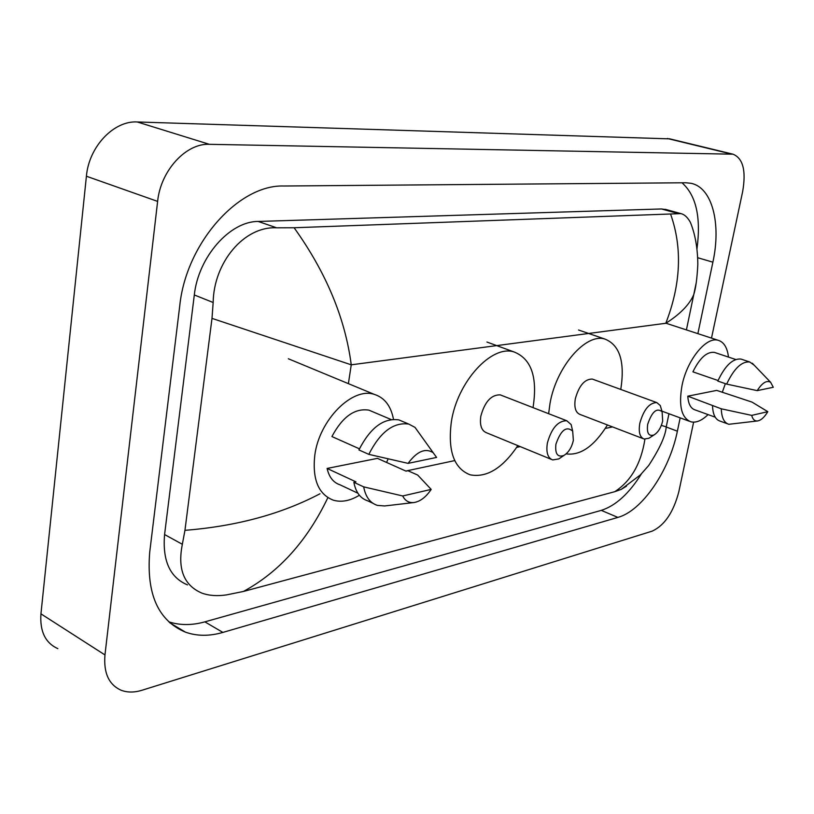 <?xml version="1.0" encoding="UTF-8"?>
<svg xmlns="http://www.w3.org/2000/svg" width="814" height="814" viewBox="0 0 814 814"><rect width="100%" height="100%" fill="white"/><g stroke="black" fill="none" stroke-linecap="round" stroke-linejoin="round"><path stroke-width="1.22" d="M693.62 422.161L678.805 491.849C673.422 512.311 664.55 525.406 652.197 531.135L141.931 690.272C134.351 692.602 127.462 692.612 121.255 690.292C108.903 684.828 103.48 673.046 104.965 654.934L157.621 201.394C160.643 170.584 186.05 143.071 209.361 144.322L733.007 154.192C743.029 158.272 746.255 170.716 742.663 191.534L711.497 338.105M57.845 648.636C45.37 642.999 39.744 631.399 40.944 613.848L86.406 176.231C88.919 146.591 113.879 120.462 137.251 121.968L669.871 138.868M697.873 333.648L712.891 262.179C721.357 223.657 712.281 187.454 690.954 183.282L685.795 182.763L283.893 186.009C238.919 184.351 186.223 242.714 179.772 305.616L149.695 552.391C146.347 594.139 158.262 620.726 185.439 632.152C196.968 636.222 209.452 636.304 222.883 632.417L617.877 517.409C642.205 510.836 669.474 470.553 677.37 431.186L680.168 417.867M168.722 621.804C179.935 625.447 191.972 625.457 204.853 621.855L601.281 510.368C615.679 505.759 629.049 493.599 641.381 473.911M696.977 248.85C701.149 217.338 696.163 195.319 682 182.794M666.595 209.666L661.507 208.964L258.191 221.449C229.945 221.266 198.351 256.837 194.312 294.963L164.581 534.544C162.373 560.775 170.014 577.553 187.495 584.89M294.108 227.747C326.099 272.395 345.146 318.091 351.251 364.814L211.996 318.376L213.166 302.503C213.655 262.81 243.864 226.007 276.648 227.808L294.108 227.747L680.921 213.614C684.432 214.408 687.576 217.297 690.353 222.283C695.156 234.015 697.649 248.056 697.822 264.397C697.14 278.185 695.777 288.268 693.752 294.637L693.752 294.637C689.448 304.629 680.138 314.184 665.801 323.28C680.891 284.289 682.508 247.944 670.644 214.224M626.515 486.141L621.194 489.397L614.733 491.697C631.003 481.155 641.066 463.654 644.922 439.184M327.859 497.649C307.305 540.75 279.161 572.018 243.437 591.452L614.733 491.697M243.437 591.452L226.577 594.881C217.389 596.265 209.208 595.695 202.025 593.172C183.964 585.5 177.411 569.21 182.346 544.291L184.951 530.331C236.396 526.241 281.41 514.051 319.994 493.762M211.996 318.376L184.951 530.331M696.265 282.56L686.416 329.904M661.375 425.366L666.228 426.902L666.34 426.343M388.125 458.893L386.589 462.444M359.371 495.238C350.203 500.844 341.554 502.503 333.445 500.223C318.457 494.424 312.24 479.466 314.784 455.331C319.22 419.912 352.411 386.782 374.298 394.383C384.544 397.629 390.934 405.932 393.477 419.291M359.412 448.819L331.919 436.548C342.48 416.748 354.823 407.946 368.925 410.144L372.649 411.721M408.079 463.37C417.002 451.302 425.366 447.741 433.17 452.686L436.599 457.427L408.079 463.37L368.813 454.354C380.199 432.031 393.518 421.947 408.781 424.084L415.018 427.391L420.614 435.185M368.813 454.354L358.913 449.928C370.258 427.737 383.577 417.724 398.891 419.902L402.798 421.56M413.919 502.543L384.686 505.952L377.391 505.392C370.126 503.052 365.557 496.876 363.685 486.864L353.866 482.295L355.952 481.847L327.106 468.447L377.442 458.363L406.044 471.143L407.977 470.736L417.704 475.071L431.186 489.397C425.976 497.151 420.217 501.536 413.919 502.543C408.893 503.021 405.158 500.834 402.706 495.97L431.186 489.397M357.875 493.203L340.089 484.839C333.435 482.671 329.1 477.208 327.106 468.447M402.706 495.97L363.685 486.864M372.893 503.276L367.653 500.803C360.368 498.443 355.769 492.267 353.866 482.295M573.361 440.425C571.713 447.517 568.569 452.523 563.929 455.443C557.59 457.61 554.914 453.876 555.911 444.23C560.805 430.118 566.391 425.742 572.68 431.105L573.361 440.425M561.497 457.092L558.811 458.913L552.696 459.93C547.741 457.997 545.96 452.381 547.364 443.081C551.516 428.215 557.977 420.777 566.768 420.746L571.143 424.572L572.669 431.084M501.516 395.37L500.203 394.861C491.198 394.688 484.727 401.811 480.809 416.239C479.578 425.284 481.522 430.82 486.64 432.814L551.322 459.361M517.836 445.624C502.635 468.213 486.741 477.95 470.146 474.816C453.886 468.498 447.639 450.783 451.373 421.652C457.417 381.613 491.737 344.464 514.051 351.953C531.247 358.771 537.627 376.984 533.18 406.593L532.987 407.611M662.688 420.98C661.039 427.696 658.16 432.346 654.049 434.93C648.687 436.66 646.57 433.099 647.71 424.247C651.983 411.64 656.776 407.468 662.097 411.721L662.688 420.98M650.824 437.016L648.9 438.258L644.149 439.041C639.794 437.311 638.359 432.02 639.845 423.168C643.701 409.605 649.348 402.747 656.786 402.584L660.266 405.504L661.619 410.093M593.223 379.405L592.297 379.059C584.635 379.059 578.968 385.653 575.315 398.84C573.992 407.478 575.59 412.688 580.107 414.479L643.172 438.665M607.437 424.959C594.251 446.143 580.494 455.779 566.157 453.876M548.636 413.695L549.999 403.5C556.206 366.809 585.876 332.804 604.894 339.062C619.78 345.004 625.071 361.792 620.777 389.448M725.366 383.669L722.262 392.328M708.048 414.591C701.882 420.604 696.174 423.015 690.923 421.815C681.491 418.009 678.51 405.952 682 385.622C686.935 360.114 706.104 336.396 718.101 340.262C723.87 341.961 727.329 347.568 728.479 357.081M718.05 380.514L692.918 371.845C699.674 358.048 706.817 351.556 714.346 352.37L715.374 352.716M757.224 390.628C762.189 382.834 766.656 380.046 770.604 382.265L773.3 387.281L757.224 390.628L726.648 384.106C733.943 368.61 741.635 361.233 749.714 361.976L754.202 365.201M726.648 384.106L717.816 381.064C725.091 365.628 732.793 358.292 740.923 359.055L741.992 359.412M757.58 420.95L728.825 424.287C724.104 422.822 721.591 417.663 721.285 408.811L687.789 396.184L716.717 390.394L752.014 402.106L767.816 411.67C764.448 417.236 761.039 420.329 757.58 420.95C754.649 421.225 752.696 419.363 751.719 415.384L767.816 411.67M715.211 417.175L695.166 409.93C690.781 408.577 688.318 403.998 687.789 396.184M751.719 415.384L721.285 408.811M727.584 423.829L720.146 421.133C715.394 419.658 712.85 414.509 712.515 405.677M665.801 323.28L351.251 364.814L348.392 383.648M612.504 426.912L605.28 428.449M520.238 446.611L516.697 447.364M454.731 460.592L405.81 471.041M731.186 153.988L667.378 138.502M209.361 144.322L137.251 121.968M157.621 201.394L86.406 176.231M104.965 654.934L40.944 613.848M601.281 510.368L617.877 517.409M666.208 427.004L677.37 431.186M204.853 621.855L222.883 632.417M697.72 257.733L712.891 262.179M194.312 294.963L213.166 302.503M258.191 221.449L276.648 227.808M661.507 208.964L678.154 213.553M164.581 534.544L182.346 544.291M733.007 154.192L669.25 138.726M169.8 622.802L185.439 632.152M665.313 209.32L680.921 213.614M668.966 413.746L666.228 426.902C665.547 435.775 659.686 448.656 648.666 465.537L640.404 474.888L621.194 489.397M391.056 419.515L368.925 410.144M433.17 452.686L415.018 427.391M408.781 424.084L398.891 419.902M374.298 394.383L288.339 358.76M563.929 455.443L558.811 458.913M514.051 351.953L486.935 342.043M566.768 420.746L500.203 394.861M572.68 431.105L571.143 424.572M654.049 434.93L648.9 438.258M604.894 339.062L578.551 330.006M656.786 402.584L592.297 379.059M662.097 411.721L660.266 405.504M689.193 421.184L661.935 411.162M735.734 359.493L714.346 352.37M770.604 382.265L752.278 363.197M749.714 361.976L740.923 359.055M718.101 340.262L665.923 323.209"/></g></svg>
